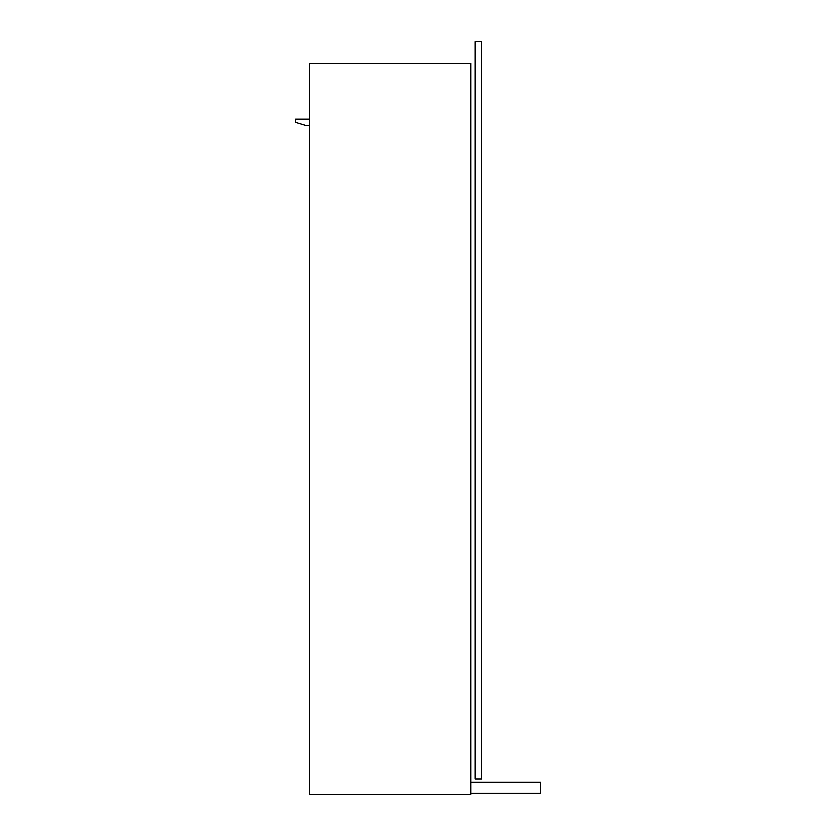 <?xml version="1.0" encoding="UTF-8"?>
<svg xmlns="http://www.w3.org/2000/svg" width="836" height="836" viewBox="0 0 836 836"><rect width="100%" height="100%" fill="white"/><g stroke="black" fill="none" stroke-linecap="round" stroke-linejoin="round"><path stroke-width="1.25" d="M306.216 125.64L309.435 125.64L306.216 125.64L295.463 122.411L295.463 119.193L309.435 119.193L295.463 119.193L295.463 122.411L306.216 125.64M540.537 782.381L540.537 793.124L470.668 793.124L470.668 782.381L540.537 782.381L470.668 782.381L470.668 793.124L540.537 793.124L540.537 782.381M309.435 63.296L309.435 794.2L309.435 63.296L470.668 63.296L470.668 794.2L470.668 63.296L309.435 63.296M470.668 794.2L309.435 794.2L470.668 794.2M474.963 41.8L474.963 779.152L481.421 779.152L474.963 779.152L474.963 41.8L481.421 41.8L474.963 41.8M481.421 779.152L481.421 41.8L481.421 779.152"/></g></svg>

